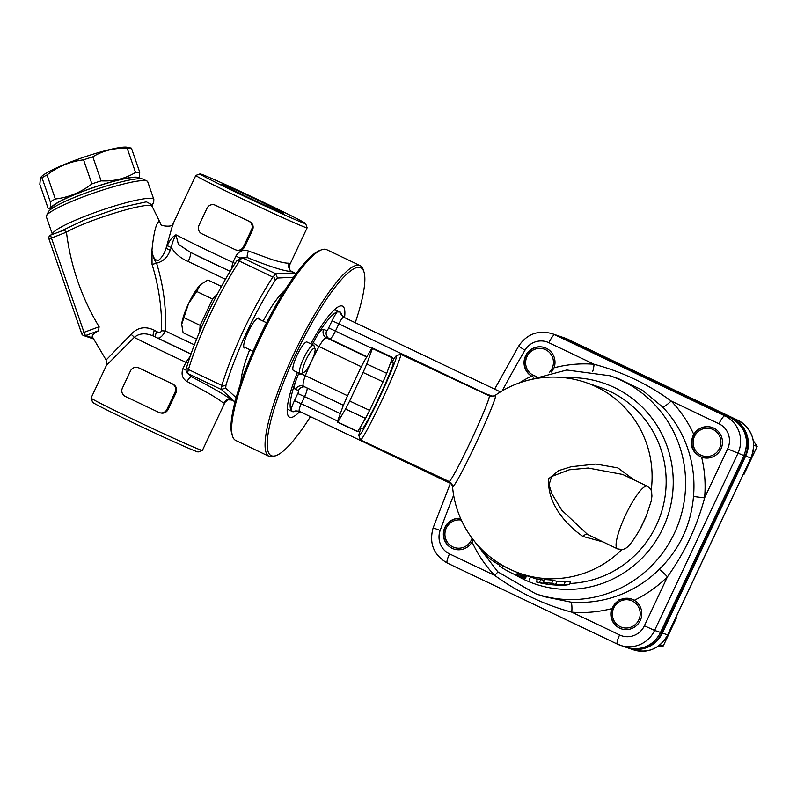 <?xml version="1.0" encoding="UTF-8"?>
<svg xmlns="http://www.w3.org/2000/svg" width="797" height="797" viewBox="0 0 797 797"><rect width="100%" height="100%" fill="white"/><g stroke="black" fill="none" stroke-linecap="round" stroke-linejoin="round"><path stroke-width="1.2" d="M152.058 204.849L146.399 201.83L119.56 207.758L84.94 219.683L59.924 231.628M49.025 239.01L66.46 232.136C64.965 230.463 63.312 230.114 61.479 231.08L50.859 234.976A3.158 0.518 -110.3 0 1 50.928 234.976M536.182 376.314A14.197 13.888 108.8 0 1 527.006 356.548A14.197 13.888 108.8 0 1 547.659 350.919A14.197 13.888 108.8 0 1 549.272 372.528M533.791 377.2A15.771 15.432 108.8 0 1 525.92 355.99A15.771 15.432 108.8 0 1 544.789 347.651M572.794 341.604L571.06 340.777M694.476 436.377A14.197 13.888 108.8 0 1 718.515 434.226A14.197 13.888 108.8 0 1 708.045 456.462A14.197 13.888 108.8 0 1 694.476 436.377M702.077 457.339A15.771 15.432 108.8 0 1 693.39 435.82A15.771 15.432 108.8 0 1 712.259 427.481M743.193 474.494L743.97 474.424L757.15 446.42L753.295 440.711M743.322 474.205L743.97 474.424M753.723 445.244L757.15 446.42M740.423 421.673L738.47 420.587M390.919 361.888L393.13 362.924A36.283 1.943 115.1 0 1 379.482 396.587A36.283 1.943 115.1 0 1 362.316 428.617L360.075 427.561M337.798 422.091L345.559 409.02A41.016 2.202 -64.9 0 0 349.654 401.001L363.073 372.468A41.016 2.202 -64.9 0 0 366.759 363.98L372.418 348.508A41.016 2.202 -64.9 0 0 372.319 347.93L392.283 357.295A41.016 2.202 115.1 0 1 392.383 357.873L386.724 373.345A41.016 2.202 115.1 0 1 383.038 381.833L369.609 410.365A41.016 2.202 115.1 0 1 365.524 418.385L357.763 431.456A41.016 2.202 115.1 0 1 357.454 431.556L337.49 422.191A41.016 2.202 -64.9 0 0 337.798 422.091L357.763 431.456M391.905 362.346A44.164 2.371 115.1 0 1 396.338 355.781A44.164 2.371 115.1 0 1 379.422 397.713A44.164 2.371 115.1 0 1 358.879 435.64A44.164 2.371 115.1 0 1 361.091 428.039M372.319 347.93A41.016 2.202 -64.9 0 0 372.01 348.04L364.249 361.101A41.016 2.202 -64.9 0 0 360.164 369.131L346.735 397.663A41.016 2.202 -64.9 0 0 343.049 406.151L337.39 421.623A41.016 2.202 -64.9 0 0 337.49 422.191M345.559 409.02L365.524 418.385M349.654 401.001L369.609 410.365M363.073 372.468L383.038 381.833M366.759 363.98L386.724 373.345M372.418 348.508L392.383 357.873M735.611 420.806A27.855 27.247 108.8 0 1 745.145 455.914L661.889 632.848A27.855 27.247 108.8 0 1 634.91 648.838M340.917 313.988A14.197 2.929 115.5 0 0 341.106 313.201A55.212 11.407 -64.5 0 1 341.793 315.642M296.036 410.923A55.212 11.407 -64.5 0 1 294.88 411.451A14.197 2.929 115.5 0 0 295.059 411.202M294.282 411.631C294.412 410.794 296.125 410.714 299.413 411.391A7.89 1.634 -64.5 0 1 301.256 403.74L294.442 400.662A14.197 2.929 115.5 0 0 290.965 410.116L292.997 411.84L294.88 411.451M290.965 410.116A55.212 11.407 -64.5 0 1 295.059 382.869A22.087 4.563 115.5 0 0 295.468 389.414L298.526 390.46A3.158 0.648 -64.5 0 1 297.799 393.529L294.442 400.662M298.845 373.086A55.212 11.407 115.5 0 0 298.437 374.122L295.059 382.869M303.597 386.306A6.306 6.167 -71.2 0 0 303.069 386.107L343.417 405.294L303.727 386.366A15.771 3.258 -64.5 0 1 303.647 386.336A15.771 3.258 -64.5 0 1 305.361 375.636A50.48 10.431 -64.5 0 1 319.029 346.575A15.771 3.258 -64.5 0 1 326.551 337.858L329.609 338.894A9.464 1.953 115.5 0 0 335.497 330.974L338.855 323.841L332.04 320.763L328.683 327.896A3.158 0.648 -64.5 0 1 326.72 330.536L323.662 329.49A22.087 4.563 115.5 0 0 318.063 333.993L313.39 342.341A55.212 11.407 115.5 0 0 312.205 344.503M318.063 333.993A55.212 11.407 -64.5 0 1 337.201 311.876A14.197 2.929 115.5 0 0 332.04 320.763M341.106 313.201L340.279 312.075L337.201 311.876M334.73 309.415L340.279 312.075M533.761 377.21L531.549 376.114A15.771 15.432 108.8 0 1 544.63 347.602A15.771 15.432 108.8 0 1 554.045 367.806L551.574 372.03M453.892 549.023A15.771 15.432 108.8 0 1 460.626 518.468M472.91 540.296L472.073 542A15.771 15.432 108.8 0 1 443.75 530.742A15.771 15.432 108.8 0 1 460.586 518.389M621.361 628.853A15.771 15.432 108.8 0 1 612.684 607.334A15.771 15.432 108.8 0 1 631.523 598.985M632.997 599.603L634.292 600.29A15.771 15.432 108.8 0 1 621.212 628.803A15.771 15.432 108.8 0 1 611.797 608.599L619.179 599.613L631.334 598.926L632.997 599.603M592.709 371.372A9.464 1.913 94.5 0 0 594.074 364.249A124.611 121.891 -71.2 0 0 554.045 367.806M693.061 435.71L693.769 434.405A15.771 15.432 108.8 0 1 721.614 447.336A15.771 15.432 108.8 0 1 701.639 457.179C692.105 452.606 689.256 445.443 693.061 435.71M499.719 565.242L493.742 561.546C488.77 558.069 485.154 554.722 482.902 551.504L482.065 549.741M523.778 578.024L516.386 575.245A104.108 101.827 108.8 0 1 502.04 567.763L499.43 565.85L500.277 564.047M525.323 578.542L526.678 575.673L530.523 576.978L529.248 579.887M524.536 578.273L525.89 575.404L526.678 575.673M523.868 578.054L525.213 575.175L525.89 575.404M491.43 396.199L491.221 396.119A92.89 2.182 25.2 0 0 489.288 395.84A47.322 2.54 115.1 0 1 471.206 440.233A47.322 2.54 115.1 0 1 449.05 481.488L451.072 483.012L452.527 486.499A100.95 100.95 0 0 0 520.521 573.571L525.213 575.175M523.021 577.755L524.366 574.886M522.025 577.417L523.38 574.547M520.929 577.018L522.264 574.169M519.764 576.59L521.089 573.77M518.598 576.131L519.903 573.362M517.452 575.683L518.737 572.953M516.386 575.245L517.652 572.545M540.814 579.618L539.439 582.557C534.946 581.601 535.474 581.78 541.014 583.095A104.108 101.827 -71.2 0 0 565.491 585.108L569.197 584.55L563.917 584.57A104.108 101.827 108.8 0 1 555.549 584.56L551.703 583.245L543.375 582.547L547.22 583.862A104.108 101.827 108.8 0 1 539.439 582.557L536.251 581.9L537.626 578.991L540.814 579.618A100.95 98.748 -71.2 0 0 544.351 580.256M569.257 584.609L570.752 581.242L569.257 584.609M555.549 584.56L557.003 581.461A100.95 98.748 -71.2 0 0 565.432 581.342L570.752 581.242M551.703 583.245L553.168 580.146L544.72 579.499L543.375 582.547M553.168 580.146L557.003 581.461M358.879 435.64L360.383 439.824A47.322 2.54 -64.9 0 0 360.483 439.944A47.322 2.54 -64.9 0 0 382.401 399.187A47.322 2.54 -64.9 0 0 400.672 354.257A47.322 2.54 -64.9 0 0 400.512 354.267L396.338 355.781M609.884 375.736L618.512 378.685L642.362 390.181L662.576 406.968A115.147 112.636 108.8 0 1 693.48 496.501C690.989 525.034 679.552 549.342 659.159 569.437A115.147 112.636 108.8 0 1 570.752 602.104L544.142 596.634L535.514 593.695A115.147 112.636 -71.2 0 0 679.303 521.089A115.147 112.636 -71.2 0 0 609.884 375.736L566.747 370.007L524.516 381.215M451.072 483.012A6.306 6.296 -41.1 0 1 452.596 486.618A50.48 2.71 -64.9 0 0 476.028 443.192A50.48 2.71 -64.9 0 0 495.575 395.302A87.431 2.062 -154.8 0 1 495.525 395.133C493.184 396.199 491.699 396.537 491.072 396.139M645.809 516.914A6.306 1.375 22.8 0 0 646.058 516.695L651.249 500.984L651.946 496.033C651.249 490.125 652.843 490.922 647.284 486.19A34.699 7.173 115.5 0 0 625.874 514.434A34.699 7.173 115.5 0 0 617.416 548.844C621.74 549.641 624.011 549.631 624.22 548.814C627.538 548.456 633.127 541.332 640.997 527.445A6.306 1.086 -152.4 0 0 640.977 527.176L645.809 516.914L640.977 527.176M617.416 548.844L587.598 534.478L561.755 510.2L551.883 493.791L549.043 484.795L551.634 476.506L569.188 469.812L588.186 468.028L622.646 474.454M634.053 479.894L617.864 467.889L595.847 464.043L571.19 466.713L558.797 470.569L548.794 478.618C546.573 503.843 567.354 525.861 582.926 536.441L602.811 541.88M662.576 406.968A9.464 1.753 136.4 0 0 671.144 400.981C647.881 384.054 622.188 371.81 594.074 364.249L548.894 342.71A18.929 18.51 108.8 0 0 524.944 350.291A1063.148 1039.916 -71.2 0 0 502.249 390.839M693.48 496.501L704.588 497.876A124.611 121.891 -71.2 0 0 701.639 457.179M659.159 569.437A9.464 0.897 -134.7 0 1 667.448 576.809C684.653 552.769 697.026 526.468 704.588 497.876L727.641 448.88A18.929 18.51 108.8 0 0 718.984 423.785L671.144 400.981A124.611 121.891 -71.2 0 1 693.769 434.405M570.752 602.104A9.464 1.913 -85.5 0 1 571.768 612.156A124.611 121.891 -71.2 0 0 611.797 608.599M497.906 571.887A9.464 1.753 -43.6 0 1 494.698 575.424C518.339 592.48 544.032 604.724 571.768 612.156L619.608 634.96A18.929 18.51 108.8 0 0 644.384 625.804L667.448 576.809A124.611 121.891 -71.2 0 1 634.292 600.29M558.687 335.945A28.393 27.775 108.8 0 1 559.624 336.244A28.393 27.775 108.8 0 1 562.543 337.43L732.632 418.505A28.393 27.775 108.8 0 1 745.623 456.143L662.367 633.077A28.393 27.775 108.8 0 1 628.126 647.991A28.393 27.775 108.8 0 1 627.199 647.662M657.864 646.427L663.263 645.949L676.444 617.934L675.995 617.286M675.796 617.715L676.444 617.934M659.996 644.833L663.263 645.949M613.76 607.892A14.197 13.888 108.8 0 1 637.799 605.74A14.197 13.888 108.8 0 1 627.339 627.986A14.197 13.888 108.8 0 1 613.76 607.892M471.983 538.513A14.197 13.888 108.8 0 1 453.523 547.21A14.197 13.888 108.8 0 1 461.343 520.082M51.855 208.605L51.735 208.256A45.748 5.918 -19 0 1 93.04 187.733A45.748 5.918 -19 0 1 138.22 178.398L138.339 178.747M138.957 178.717A46.535 6.027 161 0 0 108.432 182.712A46.535 6.027 161 0 0 58.051 202.368A46.535 6.027 161 0 0 51.347 208.963M40.428 177.781L41.314 176.785A46.535 6.027 -19 0 1 64.617 164.381A46.535 6.027 -19 0 1 127.012 147.206L131.425 148.142A52.054 6.735 161 0 0 127.231 148.372C114.569 147.744 103.102 150.553 92.811 156.8A52.054 6.735 161 0 0 83.585 159.848C70.216 161.442 58.032 166.463 47.023 174.932A52.054 6.735 161 0 0 41.992 177.751L40.428 177.781L39.85 184.406L48.159 208.475C50.062 209.691 50.779 207.479 50.301 201.82A52.054 6.735 -19 0 1 52.632 200.455A52.054 6.735 -19 0 1 55.332 199.001C68.711 197.407 80.895 192.386 91.894 183.918A52.054 6.735 -19 0 1 101.119 180.869C113.782 181.497 125.249 178.687 135.54 172.441A52.054 6.735 -19 0 1 139.734 172.212L139.256 178.707M48.159 208.475L51.098 209.143M236.151 397.693L225.71 388.119L225.959 385.18A102.524 21.18 -64.5 0 1 275.304 280.305L277.505 278.033L293.515 277.217M240.953 382.361A56.159 11.596 -64.5 0 1 249.72 349.674M263.08 321.091A56.159 11.596 -64.5 0 1 284.828 290.307M245.606 347.711A16.558 3.417 -64.5 0 1 244.4 348A16.558 3.417 -64.5 0 1 244.32 347.97A16.558 3.417 -64.5 0 1 248.355 331.552A16.558 3.417 -64.5 0 1 258.577 318.073A16.558 3.417 -64.5 0 1 259.174 319.228M295.866 273.949L294.701 272.883L295.318 274.686M248.475 251.005L271.548 259.423C280.155 262.143 285.984 263.389 289.042 263.169L288.444 266.357L289.361 269.256L291.044 271.05L294.701 272.883L275.961 273.849L242.527 257.909L247.548 257.65A6.306 1.873 112.2 0 1 248.475 251.005C243.354 249.252 239.16 250.935 235.902 256.056L232.903 262.432L231.18 269.655M186.906 366.73A3.158 1.813 17 0 0 186.677 367.138C185.741 369.868 185.96 371.87 187.325 373.145A3.158 3.078 -47.5 0 0 188.062 373.644A9.464 1.953 -64.5 0 1 188.421 369.509A105.682 21.828 -64.5 0 1 239.429 261.117L272.863 277.057L275.961 273.849M272.863 277.057A105.682 21.828 115.5 0 0 221.855 385.439L188.421 369.509A3.158 1.813 17 0 1 186.677 367.138C196.48 334.561 217.212 290.497 236.53 261.177A3.158 1.684 33.2 0 1 239.429 261.117A9.464 1.953 -64.5 0 1 242.527 257.909A3.158 3.068 87.1 0 0 241.083 257.62L236.53 261.177A3.158 1.684 33.2 0 0 236.39 261.575M225.959 385.18L221.646 386.495L221.855 385.439M273.56 276.19L275.304 280.305M221.496 389.584L234.278 401.299L231.489 399.974C226.398 395.74 213.058 388.009 191.489 376.782L188.062 373.644L221.496 389.584L221.646 386.495M235.274 400.931L234.278 401.299L235.185 401.25M190.363 252.32L230.154 271.349A52.054 1.225 25.2 0 1 190.324 252.3L178.379 244.271L175.948 234.806C172.531 236.669 169.631 240.286 167.27 245.655L171.385 247.698C171.803 244.012 173.328 239.718 175.948 234.806A61.518 1.445 -154.8 0 0 232.903 262.432L235.065 263.448M171.385 247.688C175.579 253.984 181.168 258.587 188.162 261.496A9.464 1.953 115.5 0 0 190.443 252.37M152.107 204.729L152.217 206.503L151.271 205.845C145.094 202.269 87.341 220.151 66.45 232.116C70.664 266.138 81.553 297.68 99.117 326.76L98.539 330.745A49.314 6.386 161 0 0 92.303 336.693L106.121 359.985L131.057 334.361A6.306 1.614 -143.8 0 1 134.245 337.41C139.306 333.156 145.692 332.708 153.413 336.055A6.306 1.554 114.9 0 1 154.419 330.287C145.353 325.923 137.562 327.288 131.057 334.361M99.117 326.76L83.994 332.349L51.327 237.725A3.158 0.518 -110.3 0 1 50.859 234.976A3.158 3.158 0 0 0 48.966 238.961L81.692 333.634A3.158 3.088 -71.2 0 0 85.628 335.517L98.539 330.745M146.658 180.899A53.628 6.944 -19 0 1 146.987 181.039A53.628 6.944 -19 0 1 147.714 181.746L153.841 199.489A53.628 6.944 161 0 0 152.775 198.642A53.628 6.944 161 0 0 97.045 211.773A53.628 6.944 161 0 0 52.423 234.398L46.326 216.744A53.628 6.944 -19 0 1 46.465 215.738A53.628 6.944 -19 0 1 93.897 192.974A53.628 6.944 -19 0 1 146.658 180.899M146.987 181.039L143.022 179.146A50.48 6.535 161 0 0 142.713 179.026A50.48 6.535 161 0 0 93.06 190.393A50.48 6.535 161 0 0 48.418 211.813L46.465 215.738M138.08 367.616L139.316 368.084A61.518 1.445 25.2 0 0 155.445 375.845L172.172 383.815A6.306 6.167 108.8 0 1 175.051 392.184L167.001 409.299A6.306 6.167 108.8 0 1 158.742 412.358L125.298 396.418A6.306 6.167 108.8 0 1 122.419 388.049L130.469 370.934A6.306 6.167 108.8 0 1 138.728 367.885L155.445 375.845A61.518 1.445 25.2 0 0 172.75 384.015C176.217 385.967 177.332 388.806 176.117 392.542L168.067 409.668C165.955 412.995 163.046 413.952 159.33 412.557M214.622 204.959L215.857 205.417A61.518 1.445 25.2 0 0 231.987 213.188L248.714 221.158A6.306 6.167 108.8 0 1 251.593 229.516L243.543 246.642A6.306 6.167 108.8 0 1 235.284 249.69L201.84 233.76A6.306 6.167 108.8 0 1 198.961 225.392L207.011 208.276A6.306 6.167 108.8 0 1 215.27 205.218L231.987 213.188A61.518 1.445 25.2 0 0 249.302 221.357C252.759 223.309 253.874 226.149 252.659 229.885L244.609 247.01C242.497 250.328 239.588 251.294 235.872 249.899M152.267 206.622L160.496 223.389L158.932 221.417C156.003 223.588 153.682 233.152 151.958 250.109L152.048 264.375C158.762 286.093 161.96 308.22 161.642 330.765C160.556 332.748 158.912 332.987 156.68 331.492L154.419 330.287M167.27 245.655L166.055 248.236C164.302 253.785 161.661 257.919 158.145 260.629C154.508 260.001 152.456 256.495 151.958 250.109C152.665 255.717 154.2 260.061 156.561 263.159C163.136 261.565 167.669 257.262 170.169 250.268L171.385 247.698M170.169 250.268L166.055 248.236L172.859 224.226L195.823 175.43A61.518 1.445 25.2 0 0 250.866 202.936A61.518 1.445 25.2 0 0 307.144 227.812A61.518 1.445 25.2 0 0 307.144 227.783L289.849 264.574L289.042 263.169M190.164 356.428L185.91 362.316L182.911 368.682C181.029 374.441 182.413 378.714 187.066 381.504L208.555 393.29C216.306 397.823 221.197 401.08 223.22 403.043L225.103 402.156M156.68 331.492A6.306 1.773 -65.2 0 0 155.923 337.221C158.683 339.402 161.861 337.34 165.457 331.034C166.384 307.911 163.415 285.286 156.561 263.159A6.306 0.767 163.4 0 1 152.048 264.375M106.469 365.315L134.245 337.41A61.518 1.445 25.2 0 0 185.91 362.316L187.893 363.253M161.642 330.765L165.457 331.034L194.398 344.832M91.077 398.062L92.591 402.256A58.36 1.375 25.2 0 0 144.815 428.308A58.36 1.375 25.2 0 0 198.174 451.939L202.368 450.425A61.518 1.445 -154.8 0 1 202.368 450.425A61.518 1.445 -154.8 0 1 146.12 425.518A61.518 1.445 -154.8 0 1 91.077 398.062A61.518 1.445 -154.8 0 1 91.077 398.022L106.559 365.126L106.121 359.985M201.272 174.204A58.36 1.375 -154.8 0 1 258.278 199.818A58.36 1.375 -154.8 0 1 305.63 223.588A58.36 1.375 -154.8 0 1 252.241 200.017A58.36 1.375 -154.8 0 1 200.047 173.895A58.36 1.375 -154.8 0 1 201.272 174.204M222.592 184.356A34.231 0.807 -154.8 0 1 256.385 199.559A34.231 0.807 -154.8 0 1 283.792 213.347A34.231 0.807 -154.8 0 1 283.055 213.178A34.231 0.807 -154.8 0 1 249.262 197.985A34.231 0.807 -154.8 0 1 221.855 184.197A34.231 0.807 -154.8 0 1 222.592 184.356M200.047 173.895L195.853 175.41A61.518 1.445 25.2 0 0 195.823 175.43M187.066 381.504A6.306 1.883 -62.7 0 1 191.489 376.782L190.503 376.054M241.083 257.62L247.548 257.65C270.113 266.756 284.908 271.398 291.911 271.558M186.129 370.216L182.911 368.682M231.489 399.974L226.816 399.755L223.22 403.043M239.807 257.919L235.902 256.056M41.992 177.751L50.301 201.82M47.023 174.932L55.332 199.001M83.585 159.848L91.894 183.918M92.811 156.8L101.119 180.869M127.231 148.372L135.54 172.441M131.425 148.142L139.734 172.212M315.014 348.797L314.008 345.759A15.771 3.258 115.5 0 0 313.54 345.141A15.771 3.258 115.5 0 0 313.47 345.111A15.771 3.258 115.5 0 0 303.737 358.152A15.771 3.258 115.5 0 0 299.971 373.624A15.771 3.258 115.5 0 0 300.041 373.654A15.771 3.258 115.5 0 0 300.738 373.594L303.737 372.458A13.41 2.77 -64.5 0 1 303.139 372.508A13.41 2.77 -64.5 0 1 306.895 358.052A13.41 2.77 -64.5 0 1 315.014 348.797A13.41 2.77 -64.5 0 1 311.348 361.569A13.41 2.77 -64.5 0 1 303.737 372.458M299.971 373.624L293.426 370.505A15.771 3.258 -64.5 0 1 297.181 355.034A15.771 3.258 -64.5 0 1 306.925 341.993A15.771 3.258 -64.5 0 1 306.994 342.023L313.54 345.141M199.619 331.811L200.157 325.385L212.56 299.024L217.412 294.023M221.466 286.462L207.887 279.986L200.306 284.778A25.235 5.21 -64.5 0 1 201.88 283.373A25.235 5.21 -64.5 0 1 202.01 283.274M196.72 291.473L188.52 303.697A25.235 5.21 -64.5 0 1 200.306 284.778L196.72 291.473L212.56 299.024M188.52 303.697L181.706 324.319A25.235 5.21 -64.5 0 1 188.52 303.697M181.666 325.873A25.235 5.21 -64.5 0 1 181.666 325.784A25.235 5.21 -64.5 0 1 181.706 324.319L183.081 332.708L196.61 339.153M200.157 325.385L184.316 317.834M363.92 271.757L363.253 269.735A105.682 21.828 115.5 0 0 360.114 265.6A105.682 21.828 115.5 0 0 293.844 353.908A105.682 21.828 115.5 0 0 269.167 456.402A105.682 21.828 115.5 0 0 274.357 456.233L276.35 455.476A104.108 21.509 -64.5 0 1 295.548 354.675A104.108 21.509 -64.5 0 1 363.92 271.757A104.108 21.509 -64.5 0 1 355.243 322.705M310.461 416.652A104.108 21.509 -64.5 0 1 276.35 455.476M269.167 456.402L235.733 440.462A105.682 21.828 -64.5 0 1 232.594 436.328A105.682 21.828 -64.5 0 1 260.41 337.968A105.682 21.828 -64.5 0 1 321.49 249.83A105.682 21.828 -64.5 0 1 326.68 249.66L360.114 265.6M310.81 343.846A61.518 12.712 -64.5 0 1 342.222 306.018A61.518 12.712 -64.5 0 1 342.511 306.128A61.518 12.712 -64.5 0 1 344.543 317.604M299.762 411.561A61.518 12.712 -64.5 0 1 289.57 417.2A61.518 12.712 -64.5 0 1 297.43 372.408M321.49 249.83L319.497 250.587A104.108 21.509 115.5 0 0 259.334 337.41A104.108 21.509 115.5 0 0 231.927 434.305L232.594 436.328M743.98 455.515L745.145 455.914M617.356 644.115L447.356 563.081A9.464 1.953 -64.5 0 1 447.306 563.061L617.406 644.135A9.464 1.953 -64.5 0 0 617.446 644.155A28.393 27.775 -71.2 0 0 620.365 645.341A28.393 27.775 -71.2 0 0 654.606 630.427L660.504 632.439A28.393 27.775 108.8 0 1 626.263 647.353C641.416 651.159 652.902 646.198 660.713 632.479L743.97 455.555L660.504 632.439L661.889 632.848M531.549 376.114A124.611 121.891 -71.2 0 0 519.385 382.889M453.642 495.226A1063.148 1039.916 -71.2 0 0 440.173 530.433A18.929 18.51 108.8 0 0 449.518 553.885L494.698 575.424A124.611 121.891 -71.2 0 1 472.073 542M730.859 417.917A9.464 1.953 115.5 0 0 730.819 417.887A9.464 1.953 115.5 0 0 730.769 417.867A28.393 27.775 108.8 0 1 743.76 455.505L727.641 448.88M743.97 455.555C749.818 439.306 745.434 426.744 730.819 417.887L560.719 336.812A9.464 1.953 115.5 0 0 560.719 336.812A9.464 1.953 115.5 0 0 560.68 336.792L730.769 417.867L724.871 415.865A9.464 1.953 115.5 0 0 718.984 423.785M560.719 336.812L557.761 335.607A28.393 27.775 108.8 0 1 560.68 336.792L554.782 334.78A9.464 1.953 115.5 0 0 548.894 342.71M347.622 395.78L305.361 375.636A6.306 2.102 21.2 0 0 298.437 374.122M303.069 386.107A6.306 6.167 -71.2 0 0 295.468 389.414M493.742 561.546L494.399 560.142M482.902 551.504L483.211 550.857M529.168 579.857L530.523 576.978M502.04 567.763L503.027 565.671M563.917 584.57L565.432 581.342M495.575 395.302A6.306 6.296 138.9 0 1 489.288 395.84L483.51 393.13L492.536 396.209M485.253 393.618L338.855 323.841A7.89 1.634 -64.5 0 1 343.806 317.246L500.446 391.915M337.599 421.065L301.256 403.74L304.613 396.607L297.799 393.529M304.723 386.844A6.306 6.167 -71.2 0 0 298.526 390.46M340.319 413.623L304.613 396.607A9.464 1.953 115.5 0 0 307.154 388.009M361.35 366.75L319.029 346.575A6.306 1.823 29.1 0 1 313.39 342.341M366.69 356.986L326.551 337.858A6.306 6.167 108.8 0 1 323.662 329.49M366.889 356.667L329.609 338.894A6.306 6.167 108.8 0 1 326.72 330.536M371.86 348.299L328.683 327.896M358.122 430.848L359.796 431.645M393.977 358.839L392.313 358.052M582.926 536.441A6.306 3.686 120.2 0 1 587.598 534.478M520.521 573.571A100.95 98.748 -71.2 0 0 621.929 549.492M651.179 490.424A100.95 98.748 -71.2 0 0 585.725 382.49A100.95 100.95 0 0 0 495.525 395.133M585.725 382.49L599.792 387.292A100.95 98.748 108.8 0 1 664.987 497.009A100.95 98.748 108.8 0 1 569.795 583.474M537.467 579.309A100.95 98.748 108.8 0 1 534.588 578.373L530.603 577.018M515.071 574.677A106.111 103.799 -71.2 0 0 669.908 508.705A106.111 103.799 -71.2 0 0 565.083 377.788M644.384 625.804L654.606 630.427L737.863 453.493A28.393 27.775 -71.2 0 0 724.871 415.865L554.782 334.78A28.393 27.775 -71.2 0 0 551.863 333.594C537.915 329.898 526.837 334.082 518.648 346.137L524.944 350.291M440.173 530.433L433.14 527.843C428.896 543.295 433.618 555.041 447.306 563.061A9.464 1.953 -64.5 0 1 449.518 553.885M626.263 647.353L617.406 644.135A9.464 1.953 -64.5 0 1 619.608 634.96M559.624 336.244L564.904 338.048A28.393 27.775 108.8 0 1 567.813 339.233L737.912 420.308A28.393 27.775 108.8 0 1 750.904 457.946L667.647 634.87A28.393 27.775 108.8 0 1 633.396 649.794L628.126 647.991M562.543 337.43L567.813 339.233A3.158 0.648 115.5 0 0 567.813 339.233A3.158 0.648 115.5 0 1 567.843 339.243M732.632 418.505L737.912 420.308A3.158 0.648 115.5 0 0 737.912 420.308L564.904 338.048M745.623 456.143L750.904 457.946M662.367 633.077L667.647 634.87M277.505 278.033L275.712 273.969M221.407 389.364L225.71 388.119M188.162 261.496L225.481 279.289M93.04 338.038L85.628 335.517A3.158 0.518 -110.3 0 1 83.994 332.349L81.633 333.584A3.158 3.158 0 0 0 83.595 335.547L93.528 338.934M168.067 409.668L167.001 409.299M176.117 392.542L175.051 392.184M172.75 384.015L172.172 383.815M139.316 368.084L138.728 367.885M244.609 247.01L243.543 246.642M252.659 229.885L251.593 229.516M249.302 221.357L248.714 221.158M215.857 205.417L215.27 205.218M191.011 354.007A52.054 1.225 -154.8 0 1 153.413 336.055L191.031 353.958M210.199 308.359A17.036 3.517 115.5 0 0 206.044 317.186M287.219 409.09L292.997 411.84M483.012 392.881L400.672 354.257M449.05 481.488L360.483 439.944M340.757 313.111C339.801 312.803 340.807 314.187 343.806 317.246M299.413 411.391L451.769 484.008M492.775 396.189L482.793 392.782M640.997 527.445L646.048 516.695M622.407 474.335L647.284 486.19M471.306 537.168L497.866 571.857L535.514 593.695M433.14 527.843L450.385 483.351M518.648 346.137L494.638 389.145M557.761 335.607L551.863 333.594M737.922 420.318C752.478 429.125 756.821 441.677 750.973 457.956L667.717 634.89C659.896 648.609 648.459 653.58 633.396 649.794M152.048 204.869L153.691 202.558L153.841 199.489M159.39 412.617L160.018 412.836M235.932 249.959L236.56 250.178M160.496 223.389C158.394 226.268 173.915 227.603 173.049 223.857M228.47 399.407L225.063 402.226L202.398 450.405M305.63 223.588L307.144 227.783M187.325 373.145L190.513 376.074M289.829 264.564C289.072 267.593 289.271 269.595 290.437 270.552L290.387 270.502M243.723 346.815L253.067 351.268M257.292 318.332L266.527 322.735"/></g></svg>

